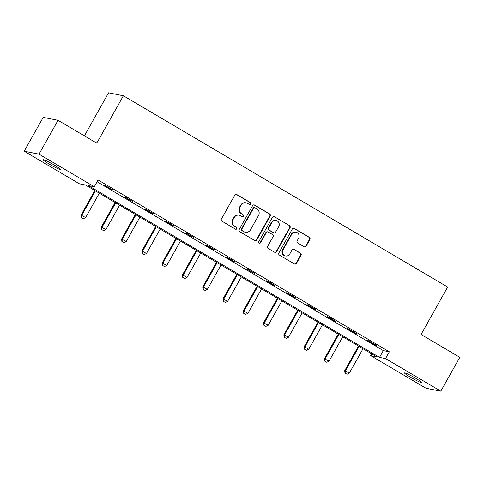 <?xml version="1.0" encoding="UTF-8"?>
<svg xmlns="http://www.w3.org/2000/svg" width="484" height="484" viewBox="0 0 484 484"><rect width="100%" height="100%" fill="white"/><g stroke="black" fill="none" stroke-linecap="round" stroke-linejoin="round"><path stroke-width="0.73" d="M250.748 204.018A1.071 1.035 101.2 0 0 250.379 202.56L236.815 194.562A1.531 1.476 101.2 0 0 234.794 195.137L221.369 219.064A1.531 1.476 101.2 0 0 221.896 221.146L235.46 229.15A1.071 1.035 101.2 0 0 236.876 228.744A1.071 1.035 101.2 0 0 236.501 227.286L234.746 226.252A4.894 4.725 101.2 0 1 233.052 219.585L234.171 217.594A4.894 4.725 101.2 0 1 240.639 215.749L242.393 216.784A1.071 1.035 101.2 0 0 243.809 216.378A1.071 1.035 101.2 0 0 243.44 214.926L241.685 213.886A4.894 4.725 101.2 0 1 239.991 207.225L241.111 205.228A4.894 4.725 101.2 0 1 247.578 203.389L249.333 204.423A1.071 1.035 101.2 0 0 250.748 204.018M249.454 204.484A1.071 1.035 101.2 0 0 249.98 202.481L236.416 194.483A1.531 1.476 101.2 0 0 236.168 194.362M235.575 229.204A1.071 1.035 101.2 0 0 236.101 227.208L234.746 226.252M242.514 216.844A1.071 1.035 101.2 0 0 243.041 214.842L241.685 213.886M410.668 377.314A9.976 0.841 29.3 0 1 404.533 372.946A9.976 0.841 29.3 0 1 415.798 378.331A9.976 0.841 29.3 0 1 421.927 382.705A9.976 0.841 29.3 0 1 410.668 377.314M49.205 164.064A9.976 0.841 29.3 0 1 43.07 159.69A9.976 0.841 29.3 0 1 54.335 165.08A9.976 0.841 29.3 0 1 60.47 169.454A9.976 0.841 29.3 0 1 49.205 164.064M304.115 246.737A1.531 1.476 101.2 0 0 306.136 246.162L309.905 239.447A1.531 1.476 101.2 0 0 309.373 237.366L294.314 228.484A1.531 1.476 101.2 0 0 292.294 229.059L278.863 252.987A1.531 1.476 101.2 0 0 279.395 255.068L294.453 263.955A1.531 1.476 101.2 0 0 296.474 263.375L301.024 255.268A1.531 1.476 101.2 0 0 300.497 253.186L294.048 249.381A1.531 1.476 101.2 0 0 292.027 249.962L289.771 253.979A4.09 3.951 101.2 0 1 285.56 255.982A4.09 3.951 101.2 0 1 282.946 249.95L291.785 234.202A4.09 3.951 101.2 0 1 295.996 232.199A4.09 3.951 101.2 0 1 298.61 238.225L297.14 240.851A1.531 1.476 101.2 0 0 297.672 242.938L304.115 246.737M24.2 151.214L43.197 117.358L58.032 120.298L96.776 143.155L123.378 95.753L447.652 287.066L421.056 334.468L459.8 357.325L440.803 391.187L425.968 388.247L370.708 355.643L376.721 356.835L85.474 185.009L79.461 183.817L24.2 151.214L39.029 154.154L94.289 186.751L88.276 185.56L379.529 357.392L385.542 358.584L440.803 391.187M58.032 120.298L39.029 154.154M97.096 181.754L383.328 350.622L389.342 351.814L98.089 179.981L94.289 186.751M389.342 351.814L385.542 358.584M270.211 216.033A1.531 1.476 101.2 0 0 269.679 213.952L254.62 205.065A1.531 1.476 101.2 0 0 252.6 205.639L239.175 229.567A1.531 1.476 101.2 0 0 239.701 231.648L254.759 240.536A1.531 1.476 101.2 0 0 256.786 239.961L270.211 216.033L269.812 215.955A1.531 1.476 101.2 0 0 269.279 213.868L254.221 204.986A1.531 1.476 101.2 0 0 253.973 204.865M274.47 216.772L289.529 225.659A1.531 1.476 101.2 0 1 290.055 227.74L276.63 251.668A1.531 1.476 101.2 0 1 274.609 252.243L268.16 248.443A1.531 1.476 101.2 0 1 267.634 246.362L273.079 236.658A1.531 1.476 101.2 0 0 272.546 234.571L268.275 232.048A1.531 1.476 101.2 0 0 266.248 232.629L260.58 242.732A1.071 1.035 101.2 0 1 259.478 243.252A1.071 1.035 101.2 0 1 258.795 241.673L272.444 217.346A1.531 1.476 101.2 0 1 274.47 216.772L289.529 225.659M123.378 95.753L108.543 92.813L84.397 135.853M104.066 185.039L111.865 189.643L112.869 189.837L104.066 185.039M124.346 197.006L133.148 201.804L125.35 197.206L124.346 197.006M144.631 208.973L152.43 213.571L153.434 213.771L145.636 209.173L144.631 208.973M164.917 220.94L172.715 225.538L173.72 225.738L165.915 221.134L164.917 220.94M185.197 232.907L193.999 237.704L186.201 233.1L185.197 232.907M205.482 244.874L213.281 249.472L214.285 249.671L206.48 245.067L205.482 244.874M225.762 256.841L233.566 261.439L234.571 261.638L226.766 257.034L225.762 256.841M246.047 268.808L254.85 273.605L247.052 269.001L246.047 268.808M266.333 280.768L274.132 285.372L275.136 285.572L267.331 280.968L266.333 280.768M286.613 292.735L294.417 297.339L295.421 297.539L287.617 292.935L286.613 292.735M306.898 304.702L314.703 309.306L315.701 309.506L307.903 304.902L306.898 304.702M327.184 316.669L334.982 321.273L335.987 321.473L328.182 316.869L327.184 316.669M347.464 328.636L355.268 333.24L356.272 333.44L348.468 328.836L347.464 328.636M367.749 340.603L375.554 345.207L376.552 345.407L368.754 340.803L367.749 340.603M371.706 353.877L370.708 355.643M383.328 350.622L379.529 357.392M246.144 202.838L245.745 202.76A4.894 4.725 101.2 0 0 240.705 205.149L241.111 205.228M241.286 213.807A4.894 4.725 101.2 0 1 239.586 207.146L240.705 205.149M239.205 215.198L238.806 215.12A4.894 4.725 101.2 0 0 233.772 217.516L234.171 217.594M234.347 226.173A4.894 4.725 101.2 0 1 232.653 219.506L233.772 217.516M255.014 240.651A1.531 1.476 101.2 0 0 256.381 239.882L269.812 215.955M254.983 207.751A1.071 1.035 101.2 0 0 253.568 208.156L241.782 229.162A1.071 1.035 101.2 0 0 242.151 230.62L244.003 231.709A4.894 4.725 101.2 0 0 250.47 229.864L258.529 215.507A4.894 4.725 101.2 0 0 256.835 208.846L254.983 207.751M254.669 207.636L254.269 207.557A1.071 1.035 101.2 0 0 253.162 208.078L253.568 208.156M245.436 232.259L245.037 232.181A4.894 4.725 101.2 0 1 243.603 231.63L241.752 230.541A1.071 1.035 101.2 0 1 241.377 229.083L253.162 208.078M274.858 252.364A1.531 1.476 101.2 0 0 276.231 251.589L289.656 227.661A1.531 1.476 101.2 0 0 289.129 225.58M267.821 231.878L267.422 231.8A1.531 1.476 101.2 0 0 265.849 232.55L260.18 242.653L260.58 242.732M259.285 243.192A1.071 1.035 101.2 0 0 260.18 242.653M278.73 226.585A4.09 3.951 101.2 0 0 276.11 220.559A4.09 3.951 101.2 0 0 271.899 222.555L268.789 228.109A1.531 1.476 101.2 0 0 269.316 230.19L273.593 232.713A1.531 1.476 101.2 0 0 275.614 232.138L278.73 226.585M276.11 220.559L275.711 220.48A4.09 3.951 101.2 0 0 271.5 222.477L271.899 222.555M274.041 232.883L273.642 232.804A1.531 1.476 101.2 0 1 273.194 232.635L268.916 230.112A1.531 1.476 101.2 0 1 268.384 228.031L271.5 222.477M295.996 232.199L295.591 232.12A4.09 3.951 101.2 0 0 291.386 234.123L291.785 234.202M285.56 255.982L285.161 255.903A4.09 3.951 101.2 0 1 282.541 249.871L291.386 234.123M294.708 264.07A1.531 1.476 101.2 0 0 296.075 263.296L300.624 255.189A1.531 1.476 101.2 0 0 300.098 253.108L293.649 249.302A1.531 1.476 101.2 0 0 293.401 249.187M304.363 246.852A1.531 1.476 101.2 0 0 305.737 246.084L309.5 239.368A1.531 1.476 101.2 0 0 308.974 237.287L293.915 228.4A1.531 1.476 101.2 0 0 293.661 228.285M94.828 190.527L81.022 215.126L85.644 217.57L99.329 193.183M81.312 217.522L83.381 218.695L81.312 217.522L81.022 215.126M95.433 190.884L81.742 215.271L81.433 217.546M85.644 217.57L83.381 218.695M115.113 202.493L101.307 227.093L105.929 229.537L119.615 205.149M101.592 229.489L103.667 230.662L101.592 229.489L101.307 227.093M115.712 202.85L102.027 227.238L101.713 229.513M105.929 229.537L103.667 230.662M135.393 214.46L121.593 239.06L126.215 241.504L139.9 217.116M121.877 241.456L123.946 242.629L121.877 241.456L121.593 239.06M135.998 214.817L122.313 239.205L121.998 241.48M126.215 241.504L123.946 242.629M155.679 226.427L141.873 251.027L146.495 253.471L160.18 229.083M142.163 253.422L144.232 254.596L142.163 253.422L141.873 251.027M156.284 226.784L142.592 251.172L142.284 253.447M146.495 253.471L144.232 254.596M175.964 238.394L162.158 262.993L166.78 265.438L180.465 241.05M162.442 265.389L164.518 266.563L162.442 265.389L162.158 262.993M176.563 238.745L162.878 263.133L162.563 265.413M166.78 265.438L164.518 266.563M196.244 250.361L182.438 274.96L187.06 277.405L200.751 253.017M182.728 277.356L184.797 278.53L182.728 277.356L182.438 274.96M196.849 250.712L183.164 275.1L182.849 277.38M187.06 277.405L184.797 278.53M216.529 262.328L202.723 286.927L207.346 289.372L221.031 264.984M203.014 289.323L205.083 290.497L203.014 289.323L202.723 286.927M217.128 262.679L203.443 287.066L203.135 289.347M207.346 289.372L205.083 290.497M236.815 274.295L223.009 298.894L227.631 301.338L241.316 276.951M223.293 301.29L225.369 302.464L223.293 301.29L223.009 298.894M237.414 274.646L223.729 299.033L223.414 301.314M227.631 301.338L225.369 302.464M257.095 286.262L243.289 310.861L247.911 313.305L261.602 288.918M243.579 313.257L245.648 314.431L243.579 313.257L243.289 310.861M257.7 286.613L244.015 311L243.7 313.281M247.911 313.305L245.648 314.431M277.38 298.229L263.574 322.828L268.197 325.272L281.882 300.885M263.865 325.224L265.934 326.397L263.865 325.224L263.574 322.828M277.979 298.58L264.294 322.967L263.986 325.248M268.197 325.272L265.934 326.397M297.666 310.19L283.86 334.795L288.482 337.239L302.167 312.852M284.144 337.191L286.219 338.364L284.144 337.191L283.86 334.795M298.265 310.546L284.58 334.934L284.265 337.209M288.482 337.239L286.219 338.364M317.946 322.156L304.14 346.762L308.762 349.206L322.447 324.818M304.43 349.158L306.499 350.331L304.43 349.158L304.14 346.762M318.551 322.513L304.866 346.901L304.551 349.176M308.762 349.206L306.499 350.331M338.231 334.123L324.425 358.729L329.047 361.173L342.733 336.785M324.716 361.118L326.785 362.298L324.716 361.118L324.425 358.729M338.83 334.48L325.145 358.868L324.831 361.143M329.047 361.173L326.785 362.298M358.511 346.09L344.711 370.69L349.333 373.14L363.018 348.746M344.995 373.085L347.064 374.265L344.995 373.085L344.711 370.69M359.116 346.447L345.431 370.835L345.116 373.11M349.333 373.14L347.064 374.265M249.98 202.481L250.379 202.56M236.101 227.208L236.501 227.286M243.041 214.842L243.44 214.926M239.586 207.146L239.991 207.225M232.653 219.506L233.052 219.585M236.416 194.483L236.815 194.562M256.381 239.882L256.786 239.961M254.221 204.986L254.62 205.065M269.279 213.868L269.679 213.952M241.377 229.083L241.782 229.162M241.752 230.541L242.151 230.62M243.603 231.63L244.003 231.709M289.656 227.661L290.055 227.74M276.231 251.589L276.63 251.668M265.849 232.55L266.248 232.629M268.384 228.031L268.789 228.109M268.916 230.112L269.316 230.19M273.194 232.635L273.593 232.713M282.541 249.871L282.946 249.95M293.649 249.302L294.048 249.381M300.098 253.108L300.497 253.186M300.624 255.189L301.024 255.268M296.075 263.296L296.474 263.375M293.915 228.4L294.314 228.484M308.974 237.287L309.373 237.366M309.5 239.368L309.905 239.447M305.737 246.084L306.136 246.162"/></g></svg>
